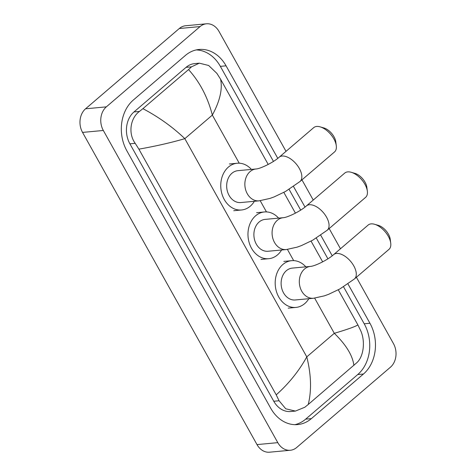 <?xml version="1.0" encoding="UTF-8"?>
<svg xmlns="http://www.w3.org/2000/svg" width="476" height="476" viewBox="0 0 476 476"><rect width="100%" height="100%" fill="white"/><g stroke="black" fill="none" stroke-linecap="round" stroke-linejoin="round"><path stroke-width="0.71" d="M356.399 277.27L393.456 343.589A17.071 13.506 -95.3 0 1 390.445 367.198L296.709 447.482A17.071 13.506 -95.3 0 1 290.354 450.254L269.565 452.2A17.071 13.506 -95.3 0 1 257.01 444.596L82.544 132.411A17.071 13.506 -95.3 0 1 85.555 108.802L179.291 28.518A17.071 13.506 -95.3 0 1 185.646 25.746L206.435 23.8A17.071 13.506 -95.3 0 1 218.99 31.404L286.022 151.35M290.354 450.254A17.071 13.506 -95.3 0 1 277.8 442.65L103.328 130.472A17.071 13.506 -95.3 0 1 106.344 106.856L200.075 26.573A17.071 13.506 -95.3 0 1 206.435 23.8M301.951 179.845L313.244 200.057M329.172 228.557L340.471 248.769M277.776 158.353L226.064 65.825A36.7 29.036 84.7 0 0 199.075 49.474A36.7 29.036 84.7 0 0 185.408 55.436L133.334 100.037A36.7 29.036 84.7 0 0 126.854 150.803L270.719 408.229A36.7 29.036 84.7 0 0 297.708 424.58A36.7 29.036 84.7 0 0 311.381 418.618L363.456 374.017A36.7 29.036 84.7 0 0 369.935 323.252L347.956 283.922M332.224 255.779L320.729 235.209M305.003 207.066L293.508 186.497M294.834 424.669A36.7 29.036 84.7 0 0 305.663 419.154L357.738 374.553A36.7 29.036 84.7 0 0 364.217 323.787L343.547 286.796M273.462 161.4L220.352 66.36A36.7 29.036 84.7 0 0 196.237 49.921M327.91 258.819L316.32 238.083M300.689 210.112L289.099 189.371M199.325 63.165L208.655 65.486L216.877 73.375L220.572 79.2C222.673 89.03 219.936 100.989 212.35 115.091C207.75 97.259 199.819 82.086 188.544 69.573L191.53 66.836L199.325 63.165L194.63 63.605A23.044 18.231 84.7 0 0 186.051 67.348L133.976 111.949A23.044 18.231 84.7 0 0 129.906 143.829L273.777 401.25A23.044 18.231 84.7 0 0 290.723 411.52L295.417 411.08L285.743 408.789L279.079 400.756L276.217 394.854C288.789 383.656 298.976 370.994 306.788 356.875C311.215 374.719 311.703 390.588 308.24 404.481L304.789 407.266L295.417 411.08M220.572 79.2L268.214 164.446M283.833 192.393L295.435 213.159M311.054 241.1L322.663 261.865M338.281 289.813L357.887 324.9L360.748 330.802C365.33 340.905 363.89 356.31 356.863 362.658L308.24 404.481M188.544 69.573L142.913 108.659C158.823 117.108 172.794 127.11 184.831 138.659C171.336 142.616 156.027 146.114 138.897 149.155L276.217 394.854M138.897 149.155L135.208 143.33C127.943 133.476 130.364 117.983 139.456 111.438L142.913 108.659M353.876 365.395C352.662 355.572 346.141 344.874 334.301 333.307C347.575 329.374 355.435 326.572 357.887 324.9M351.199 172.282L355.001 173.383A11.733 6.265 49.4 0 1 365.062 182.201A11.733 6.265 49.4 0 1 366.841 187.211L367.347 191.132A16.005 8.544 -130.6 0 0 364.919 184.307A16.005 8.544 -130.6 0 0 351.199 172.282A16.005 8.544 -130.6 0 0 344.767 173.062L306.395 205.924A16.005 8.544 49.4 0 1 326.548 217.169A16.005 8.544 49.4 0 1 327.214 230.235L365.586 197.373A16.005 8.544 -130.6 0 0 367.347 191.132M306.395 205.924C300.725 211.154 287.456 217.532 283.279 217.693L265.09 219.394A16.005 12.662 84.7 0 0 259.128 221.995A16.005 12.662 84.7 0 0 254.755 240.481A16.005 12.662 84.7 0 0 268.071 251.257L286.26 249.555L297.167 247.139L301.427 245.592L312.678 240.219L327.214 230.235M281.602 249.995A23.473 18.57 -95.3 0 1 277.514 254.88A23.473 18.57 -95.3 0 1 268.767 258.694A23.473 18.57 -95.3 0 1 249.24 242.891A23.473 18.57 -95.3 0 1 255.654 215.771A23.473 18.57 -95.3 0 1 264.394 211.957A23.473 18.57 -95.3 0 1 278.615 218.127M320.134 126.854L323.936 127.961A11.733 6.265 49.4 0 1 334.003 136.773A11.733 6.265 49.4 0 1 335.782 141.783L336.282 145.71A16.005 8.544 -130.6 0 0 333.86 138.879A16.005 8.544 -130.6 0 0 320.134 126.854A16.005 8.544 -130.6 0 0 313.702 127.639L279.168 157.217A16.005 8.544 49.4 0 1 299.327 168.456A16.005 8.544 49.4 0 1 299.993 181.523L334.527 151.945A16.005 8.544 -130.6 0 0 336.282 145.71M279.168 157.217C273.504 162.441 260.229 168.819 256.058 168.98L237.869 170.682A16.005 12.662 84.7 0 0 231.907 173.282A16.005 12.662 84.7 0 0 227.534 191.774A16.005 12.662 84.7 0 0 240.85 202.55L259.039 200.848L269.946 198.427L274.2 196.88L285.451 191.507L299.993 181.523M254.374 201.283A23.473 18.57 -95.3 0 1 250.287 206.167A23.473 18.57 -95.3 0 1 241.546 209.981A23.473 18.57 -95.3 0 1 222.018 194.178A23.473 18.57 -95.3 0 1 228.426 167.058A23.473 18.57 -95.3 0 1 237.173 163.244A23.473 18.57 -95.3 0 1 251.393 169.414M374.582 224.279L378.384 225.38A11.733 6.265 49.4 0 1 388.446 234.198A11.733 6.265 49.4 0 1 390.225 239.208L390.731 243.135A16.005 8.544 -130.6 0 0 388.309 236.304A16.005 8.544 -130.6 0 0 374.582 224.279A16.005 8.544 -130.6 0 0 368.15 225.059L333.617 254.636A16.005 8.544 49.4 0 1 353.775 265.882A16.005 8.544 49.4 0 1 354.442 278.948L388.975 249.37A16.005 8.544 -130.6 0 0 390.731 243.135M333.617 254.636C327.952 259.866 314.678 266.239 310.507 266.399L292.318 268.101A16.005 12.662 84.7 0 0 286.356 270.701A16.005 12.662 84.7 0 0 281.982 289.194A16.005 12.662 84.7 0 0 295.298 299.969L313.488 298.268L324.394 295.846L328.648 294.299L339.9 288.932L354.442 278.948M308.823 298.708A23.473 18.57 -95.3 0 1 304.735 303.593A23.473 18.57 -95.3 0 1 295.995 307.407A23.473 18.57 -95.3 0 1 276.461 291.604A23.473 18.57 -95.3 0 1 282.875 264.483A23.473 18.57 -95.3 0 1 291.621 260.67A23.473 18.57 -95.3 0 1 305.842 266.84M239.232 163.197L212.35 115.091L184.831 138.659L306.788 356.875L334.301 333.307L314.654 298.143M293.68 260.622L287.427 249.43M266.459 211.909L260.205 200.717M277.8 442.65L257.01 444.596M200.075 26.573L179.291 28.518M106.344 106.856L85.555 108.802M103.328 130.472L82.544 132.411M305.663 419.154L311.381 418.618M220.352 66.36L226.064 65.825M364.217 323.787L369.935 323.252M357.738 374.553L363.456 374.017M186.051 67.348L191.53 66.836M273.777 401.25L279.079 400.756M129.906 143.829L135.208 143.33M133.976 111.949L139.456 111.438M283.279 217.693A16.005 12.662 84.7 0 0 277.318 220.293A16.005 12.662 84.7 0 0 274.491 242.427A16.005 12.662 84.7 0 0 286.26 249.555M256.058 168.98A16.005 12.662 84.7 0 0 250.096 171.58A16.005 12.662 84.7 0 0 247.27 193.714A16.005 12.662 84.7 0 0 259.039 200.848M310.507 266.399A16.005 12.662 84.7 0 0 304.545 269A16.005 12.662 84.7 0 0 301.719 291.139A16.005 12.662 84.7 0 0 313.488 298.268M268.767 258.694L260.973 259.426M264.394 211.957L256.6 212.689M241.546 209.981L233.752 210.713M237.173 163.244L229.378 163.976M295.995 307.407L288.2 308.139M291.621 260.67L283.827 261.395"/></g></svg>
